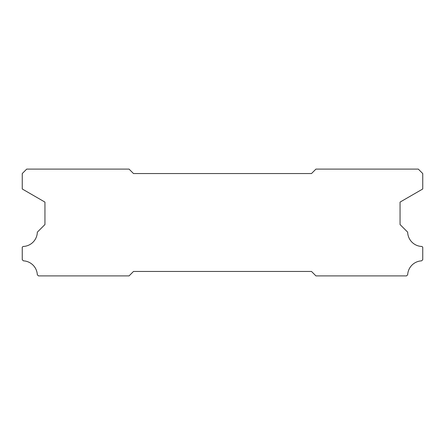 <?xml version="1.0" encoding="UTF-8"?>
<svg xmlns="http://www.w3.org/2000/svg" width="445" height="445" viewBox="0 0 445 445"><rect width="100%" height="100%" fill="white"/><g stroke="black" fill="none" stroke-linecap="round" stroke-linejoin="round"><path stroke-width="0.67" d="M311.5 173.55L133.5 173.55L129.05 169.1L26.7 169.1L22.25 173.55L22.25 188.992L44.945 202.097L44.945 224.547L37.33 232.162A14.685 14.685 0 0 1 23.018 246.474L22.25 247.242L22.25 259.708L23.385 260.842A14.685 14.685 0 0 1 37.319 274.76L38.459 275.9L129.05 275.9L133.5 271.45L311.5 271.45L315.95 275.9L406.541 275.9L407.681 274.76A14.685 14.685 0 0 1 421.615 260.842L422.75 259.708L422.75 247.242L421.982 246.474A14.685 14.685 0 0 1 407.67 232.162L400.055 224.547L400.055 202.097L422.75 188.992L422.75 173.55L418.3 169.1L315.95 169.1L311.5 173.55"/></g></svg>
